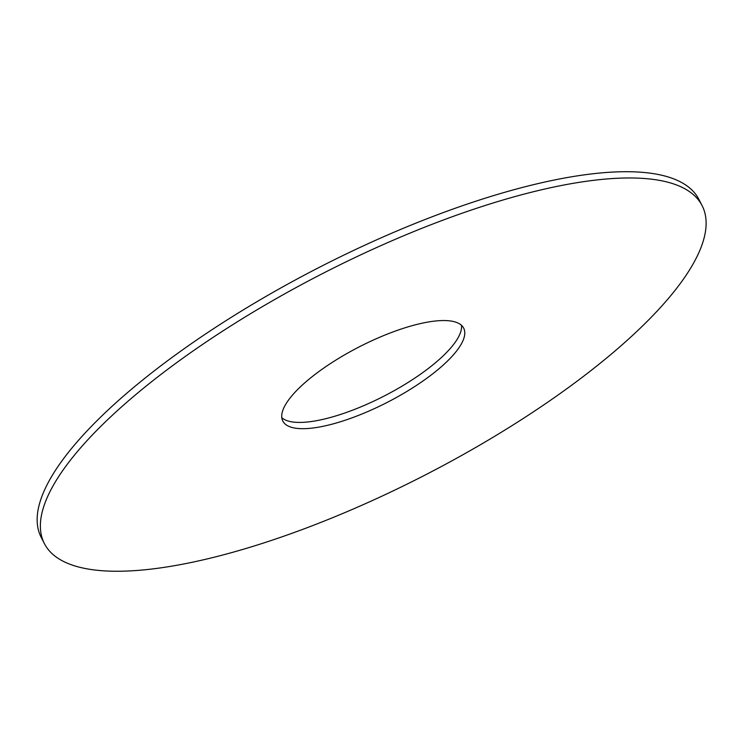 <?xml version="1.0" encoding="UTF-8"?>
<svg xmlns="http://www.w3.org/2000/svg" width="743" height="743" viewBox="0 0 743 743"><rect width="100%" height="100%" fill="white"/><g stroke="black" fill="none" stroke-linecap="round" stroke-linejoin="round"><path stroke-width="1.11" d="M44.404 543.616L41.181 537.356A369.735 113.029 -27.2 0 1 207.994 332.362A369.735 113.029 -27.2 0 1 698.875 199.347L702.089 205.607A369.735 113.029 -27.2 0 1 424.912 475.139A369.735 113.029 -27.2 0 1 44.404 543.616A369.735 113.029 -27.2 0 1 211.207 338.622A369.735 113.029 -27.2 0 1 702.089 205.607M461.487 325.304A101.68 31.085 -27.2 0 1 384.233 396A101.68 31.085 -27.2 0 1 281.783 417.659M328.685 364.72A101.68 31.085 -27.2 0 1 463.678 328.137A101.68 31.085 -27.2 0 1 387.456 402.26A101.68 31.085 -27.2 0 1 282.814 421.086A101.68 31.085 -27.2 0 1 328.685 364.72"/></g></svg>
